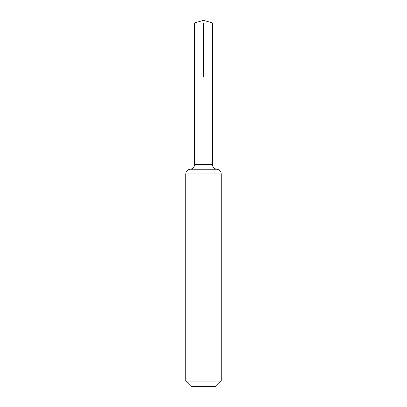<?xml version="1.0" encoding="UTF-8"?>
<svg xmlns="http://www.w3.org/2000/svg" width="407" height="407" viewBox="0 0 407 407"><rect width="100%" height="100%" fill="white"/><g stroke="black" fill="none" stroke-linecap="round" stroke-linejoin="round"><path stroke-width="0.61" d="M185.775 381.125L221.225 381.125L215.7 386.65L191.3 386.65L185.775 381.125L185.775 173.962C186.014 171.24 187.479 169.668 190.181 169.246C192.882 168.824 194.348 167.252 194.587 164.525L212.413 164.525L212.505 22.929L194.495 22.929L203.5 20.35L212.505 22.929M194.587 164.525L194.531 77.009L212.469 77.009L194.531 77.009L194.495 22.929M221.225 381.125L221.225 173.962C220.986 171.24 219.521 169.668 216.819 169.246C214.118 168.824 212.652 167.252 212.413 164.525M203.5 22.929L203.5 77.009L212.469 77.009L212.505 22.929L203.5 20.35M185.775 173.962L221.225 173.962M190.181 169.246L216.819 169.246"/></g></svg>
